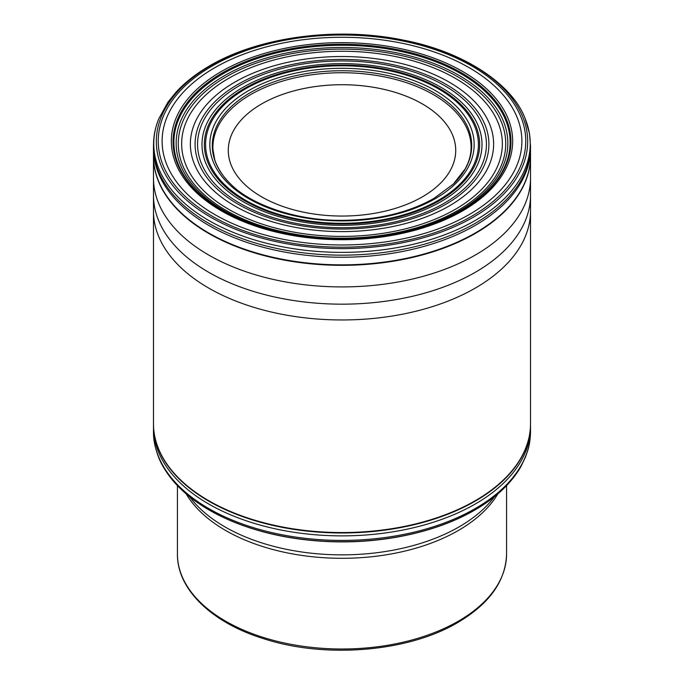 <?xml version="1.0" encoding="UTF-8"?>
<svg xmlns="http://www.w3.org/2000/svg" width="684" height="684" viewBox="0 0 684 684"><rect width="100%" height="100%" fill="white"/><g stroke="black" fill="none" stroke-linecap="round" stroke-linejoin="round"><path stroke-width="1.03" d="M422.421 196.812A113.724 65.664 180 0 1 261.579 196.812A113.724 65.664 180 0 1 261.579 103.959A113.724 65.664 0 0 1 422.421 103.959A113.724 65.664 0 0 1 422.421 196.812M462.675 210.843A170.658 98.53 180 0 1 221.325 210.843A170.658 98.53 180 0 1 221.325 71.504A170.658 98.53 0 0 1 462.675 71.504A170.658 98.53 0 0 1 462.675 210.843M466.223 207.868L461.478 210.723A168.939 97.538 0 0 0 462.025 210.407A168.939 97.538 0 0 0 466.223 207.868A168.939 97.538 0 0 0 458.998 71.401A168.939 97.538 0 0 0 222.539 72.795A168.939 97.538 180 0 0 217.777 207.868A168.939 97.538 180 0 0 221.975 210.407M494.378 496.738A165.656 95.64 180 0 1 459.135 526.842A165.656 95.64 180 0 1 189.622 496.738M497.79 493.916A164.57 95.016 180 0 1 458.365 530.468A164.57 95.016 180 0 1 186.21 493.916M177.43 553.989A164.57 95.016 0 0 0 279.021 641.772A164.57 95.016 0 0 0 458.365 621.175A164.57 95.016 0 0 0 506.57 553.989C505.741 580.955 489.47 603.81 457.75 622.543C408.305 651.963 325.413 658.837 263.802 638.762C211.783 622.773 176.968 589.343 177.43 553.989L177.43 485.614M153.49 195.342A188.51 108.833 180 0 0 269.864 295.89A188.51 108.833 180 0 0 475.294 272.292A188.51 108.833 0 0 0 530.51 195.342L530.51 211.134A188.51 108.833 0 0 0 530.51 211.125A188.51 108.833 0 0 1 475.294 288.084A188.51 108.833 180 0 1 269.872 311.682A188.51 108.833 180 0 1 153.49 211.134A188.51 108.833 180 0 1 153.49 211.125L153.481 156.491A188.519 108.841 180 0 1 153.481 156.439A188.519 108.841 180 0 1 153.481 156.251L153.481 156.243M530.51 195.342L530.51 178.096A188.51 108.833 0 0 1 475.303 255.038A188.51 108.833 180 0 1 269.872 278.636A188.51 108.833 180 0 1 153.49 178.096M153.481 156.439L153.481 156.046A188.519 108.841 180 0 0 269.889 256.577A188.519 108.841 180 0 0 475.303 232.979A188.519 108.841 0 0 0 530.519 156.055A188.519 108.841 0 0 0 530.519 155.978L530.519 156.439A188.519 108.841 0 0 1 530.519 156.491A188.519 108.841 0 0 1 475.303 233.441A188.519 108.841 180 0 1 269.864 257.039A188.519 108.841 180 0 1 153.481 156.491M530.519 155.978A188.519 108.841 0 0 0 530.399 152.147M153.481 156.055A188.519 108.841 180 0 1 153.481 155.978L153.49 148.419A188.51 108.833 180 0 1 153.49 148L153.49 145.931M530.51 145.931L530.51 148A188.51 108.833 0 0 1 530.51 148.419A188.51 108.833 0 0 1 475.294 225.361A188.51 108.833 180 0 1 269.872 248.959A188.51 108.833 180 0 1 153.49 148.419M530.51 148A188.51 108.833 0 0 0 530.502 147.342M153.49 146.402A188.51 108.833 180 0 0 269.923 246.89A188.51 108.833 180 0 0 475.294 223.283A188.51 108.833 0 0 0 530.51 146.402M158.748 118.862L167.956 102.172L175.942 92.28C184.962 82.431 196.214 73.607 209.68 65.826C259.227 36.637 337.639 26.36 403.765 40.194C464.983 51.941 512.863 84.953 525.252 118.862A188.237 108.679 0 0 1 475.106 220.539A188.237 108.679 180 0 1 250.438 238.648A188.237 108.679 180 0 1 158.748 118.862A188.237 108.679 180 0 1 158.765 118.802C154.062 131.037 154.028 137.048 153.652 140.724L153.49 146.179M525.252 118.862A188.237 108.679 0 0 0 525.235 118.802L529.51 133.662L530.51 146.179M473.294 217.221A185.672 107.2 0 0 0 473.294 65.621A185.672 107.2 0 0 0 210.706 65.621A185.672 107.2 180 0 0 210.706 217.221A185.672 107.2 180 0 0 473.294 217.221M471.934 216.118A183.757 106.088 180 0 1 212.066 216.118A183.757 106.088 180 0 1 212.066 66.083A183.757 106.088 0 0 1 471.934 66.083A183.757 106.088 0 0 1 471.934 216.118M469.19 214.562A179.883 103.848 0 0 0 469.19 67.69A179.883 103.848 0 0 0 214.81 67.69A179.883 103.848 180 0 0 214.81 214.562A179.883 103.848 180 0 0 469.19 214.562M246.616 222.257A168.11 97.06 180 0 1 223.129 73.701A168.11 97.06 0 0 1 460.871 73.701A168.11 97.06 0 0 1 460.871 210.971A168.11 97.06 180 0 1 437.384 222.257M459.272 210.946A165.853 95.751 0 0 0 459.272 75.531A165.853 95.751 0 0 0 224.728 75.531A165.853 95.751 180 0 0 224.728 210.946A165.853 95.751 180 0 0 459.272 210.946M457.776 210.484A163.732 94.529 180 0 1 226.224 210.484A163.732 94.529 180 0 1 226.224 76.796A163.732 94.529 0 0 1 457.776 76.796A163.732 94.529 0 0 1 457.776 210.484M455.382 209.287A160.347 92.571 0 0 0 455.382 78.369A160.347 92.571 0 0 0 228.618 78.369A160.347 92.571 180 0 0 228.618 209.287A160.347 92.571 180 0 0 455.382 209.287M449.217 205.961A151.634 87.543 180 0 1 234.783 205.961A151.634 87.543 180 0 1 234.783 82.157A151.634 87.543 0 0 1 449.217 82.157A151.634 87.543 0 0 1 449.217 205.961M445.882 204.217A146.915 84.816 0 0 0 445.882 84.269A146.915 84.816 0 0 0 238.118 84.269A146.915 84.816 180 0 0 238.118 204.217A146.915 84.816 180 0 0 445.882 204.217M444.13 203.293A144.435 83.388 180 0 1 239.87 203.293A144.435 83.388 180 0 1 239.87 85.363A144.435 83.388 0 0 1 444.13 85.363A144.435 83.388 0 0 1 444.13 203.293M441 201.626A140.006 80.832 0 0 0 441 87.313A140.006 80.832 0 0 0 243 87.313A140.006 80.832 180 0 0 243 201.626A140.006 80.832 180 0 0 441 201.626M439.342 200.728A137.664 79.481 180 0 1 244.658 200.728A137.664 79.481 180 0 1 244.658 88.33A137.664 79.481 0 0 1 439.342 88.33A137.664 79.481 0 0 1 439.342 200.728M438.461 200.241A136.415 78.763 0 0 0 438.461 88.86A136.415 78.763 0 0 0 245.539 88.86A136.415 78.763 180 0 0 245.539 200.241A136.415 78.763 180 0 0 438.461 200.241M435.452 198.557A132.157 76.3 180 0 1 248.548 198.557A132.157 76.3 180 0 1 248.548 90.647A132.157 76.3 0 0 1 435.452 90.647A132.157 76.3 0 0 1 435.452 198.557M230.576 183.962A129.703 74.881 180 0 0 230.662 184.047C249.686 203.841 294.539 220.59 340.521 220.342C376.884 220.239 408.023 212.929 433.938 198.403L453.338 184.047A129.703 74.881 0 0 0 453.424 183.962A129.703 74.881 0 0 0 421.669 86.535A129.703 74.881 0 0 0 250.284 92.673A129.703 74.881 180 0 0 230.576 183.962C220.752 175.001 215.212 162.399 214.605 159.013L212.972 149.599A129.088 74.53 180 0 1 212.955 149.274A129.088 74.53 180 0 1 250.72 94.563A129.088 74.53 0 0 1 393.001 78.797A129.088 74.53 0 0 1 471.045 149.274A129.088 74.53 0 0 1 471.028 149.599C470.814 153.909 469.788 158.414 467.967 163.117L465.282 168.76L453.424 183.962M179.259 487.487L197.189 502.398C207.885 509.879 220.051 516.403 233.697 521.986C263.417 533.982 296.343 540.574 332.458 541.745C385.545 543.412 438.282 531.374 474.653 510.127C486.358 503.364 496.387 495.823 504.741 487.487A187.938 108.508 0 0 1 474.893 509.939A187.938 108.508 180 0 1 179.259 487.487A187.938 108.508 180 0 1 179.003 487.23C168.52 476.91 161.065 464.248 158.329 456.579C155.106 447.832 153.498 440.103 153.515 433.382A188.51 108.841 180 0 1 153.498 432.921L153.49 426.978A188.51 108.833 180 0 1 153.49 426.978L153.49 424.148A188.51 108.833 180 0 1 153.49 423.935L153.49 423.747A188.51 108.833 180 0 1 153.49 423.678L153.49 423.747A188.51 108.833 180 0 0 269.864 524.269A188.51 108.833 180 0 0 475.294 500.679A188.51 108.833 0 0 0 530.51 423.721A188.51 108.833 0 0 0 530.51 423.678L530.51 424.2A188.51 108.833 0 0 0 530.51 424.148A188.51 108.833 0 0 0 530.51 423.935M504.741 487.487A187.938 108.508 0 0 0 504.997 487.23C511.88 480.194 517.189 473.294 520.926 466.531L525.449 457.16L527.783 450.405C529.305 445.549 530.211 439.88 530.485 433.382A188.51 108.841 0 0 0 530.502 432.921L530.51 426.978A188.51 108.833 0 0 0 530.51 426.978A188.51 108.833 0 0 0 530.493 425.568M153.515 433.382A188.51 108.841 180 0 0 271.309 532.468A188.51 108.841 180 0 0 475.303 508.537A188.51 108.841 0 0 0 530.485 433.382M530.51 424.148L530.51 426.987A188.51 108.833 0 0 1 475.294 503.997A188.51 108.833 180 0 1 269.821 527.578A188.51 108.833 180 0 1 153.49 426.987M153.49 424.148A188.51 108.833 180 0 0 153.49 424.2A188.51 108.833 180 0 0 269.898 524.705A188.51 108.833 180 0 0 475.294 501.107A188.51 108.833 0 0 0 530.51 424.2M506.57 485.614L506.57 553.989M530.519 156.491L530.51 178.096M530.51 148.419L530.519 156.055M461.478 210.723C447.558 218.735 431.698 225.164 413.871 230.012C391.043 236.16 367.017 239.246 341.803 239.272C292.803 238.742 251.464 228.276 217.777 207.868M471.071 148.488L471.045 149.274M212.955 149.274L212.929 148.488M530.51 211.168L530.51 423.721M153.49 211.168L153.49 423.721"/></g></svg>

